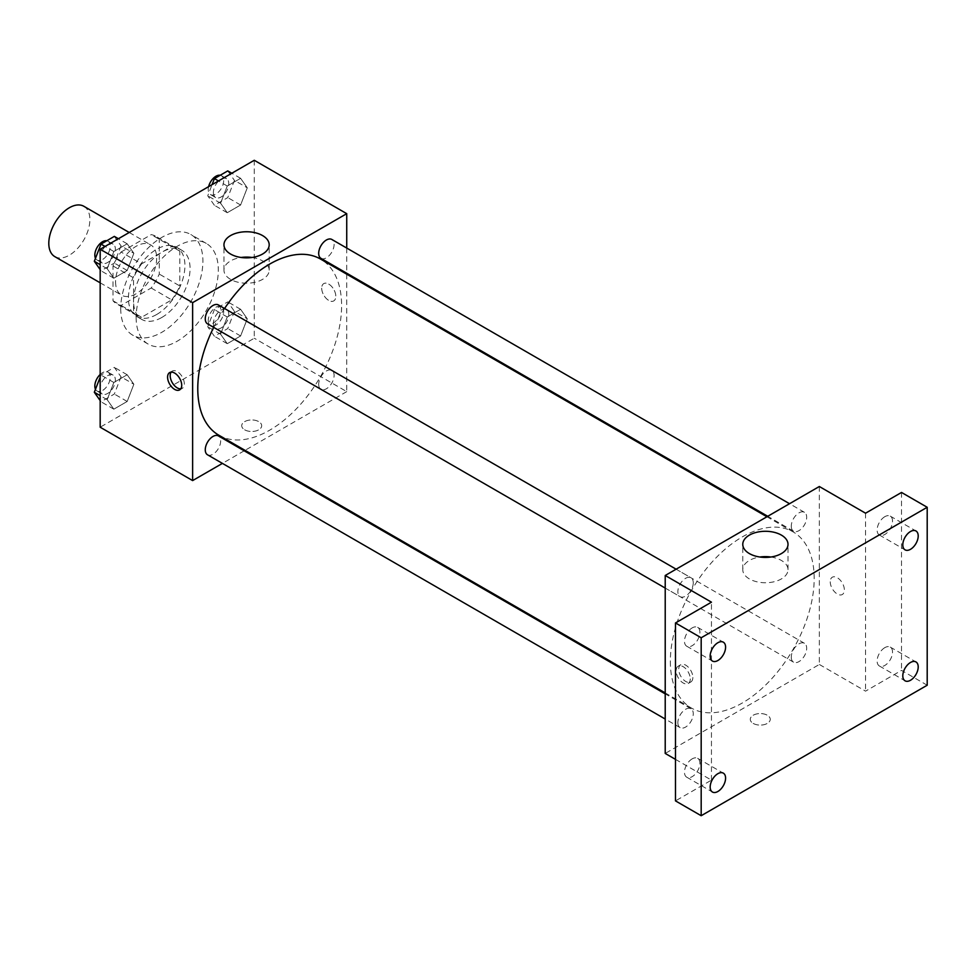 <?xml version="1.0" encoding="UTF-8"?>
<svg xmlns="http://www.w3.org/2000/svg" width="976" height="976" viewBox="0 0 976 976"><rect width="100%" height="100%" fill="white"/><g stroke="black" fill="none" stroke-linecap="round" stroke-linejoin="round"><path stroke-width="0.73" stroke-dasharray="4.88 3.66" d="M54.815 256.627A29.06 16.775 120 0 0 83.875 239.852A29.06 16.775 120 0 0 83.875 206.302M115.583 281.881A29.06 16.775 120 0 0 121.597 295.179A29.06 16.775 120 0 0 150.658 278.404A29.06 16.775 120 0 0 150.658 244.854A29.06 16.775 120 0 0 128.259 252.638A29.06 16.775 120 0 0 115.583 281.881M121.061 252.028L151.195 234.63A39.028 22.533 120 0 1 155.635 236.216A39.028 22.533 120 0 1 159.247 239.266L159.247 274.073A39.028 22.533 120 0 1 151.195 288.005L121.061 305.415A39.028 22.533 120 0 1 116.62 303.817A39.028 22.533 120 0 1 113.009 300.767L113.009 265.96A39.028 22.533 120 0 1 121.061 252.028L141.605 263.886L171.739 246.489L151.195 234.63M151.195 288.005L171.739 299.876L141.605 317.273L121.061 305.415M113.009 300.767L133.553 312.625L133.553 277.818L113.009 265.96M133.553 312.625A39.028 22.533 120 0 0 137.165 315.675A39.028 22.533 120 0 0 141.605 317.273M171.739 299.876A39.028 22.533 120 0 0 179.791 285.944L159.247 274.073M171.739 246.489A39.028 22.533 120 0 1 176.18 248.087A39.028 22.533 120 0 1 179.791 251.137L179.791 285.944M141.605 263.886A39.028 22.533 120 0 0 133.553 277.818M156.672 314.504A39.955 23.07 -60 0 1 136.701 316.48A39.955 23.07 -60 0 1 136.701 270.352A39.955 23.07 -60 0 1 176.656 247.282A39.955 23.07 -60 0 1 182.78 279.295A39.955 23.07 -60 0 1 156.672 314.504M161.809 317.468A39.955 23.07 120 0 0 187.917 282.259A39.955 23.07 120 0 0 181.792 250.246A39.955 23.07 120 0 0 150.999 260.946A39.955 23.07 120 0 0 133.553 301.157A39.955 23.07 120 0 0 141.837 319.445A39.955 23.07 120 0 0 161.809 317.468M179.791 251.137L159.247 239.266M120.719 308.575A58.121 33.55 120 0 0 132.748 335.183A58.121 33.55 120 0 0 190.869 301.621A58.121 33.55 120 0 0 190.869 234.521A58.121 33.55 120 0 0 146.083 250.088A58.121 33.55 120 0 0 120.719 308.575M136.128 317.468A58.121 33.55 120 0 0 148.157 344.077A58.121 33.55 120 0 0 206.278 310.527A58.121 33.55 120 0 0 206.278 243.414A58.121 33.55 120 0 0 161.491 258.982A58.121 33.55 120 0 0 136.128 317.468M247.282 318.786L240.608 335.976L227.262 343.686L220.588 334.195L227.262 316.993L240.608 309.294L247.282 318.786L240.608 335.976L227.262 343.686L220.588 334.195L227.262 316.993L240.608 309.294L247.282 318.786L234.435 311.368L227.762 328.57L214.415 336.269L207.742 326.777L214.415 309.575L227.762 301.877L234.435 311.368M247.282 187.819L240.608 205.009L227.262 212.719L220.588 203.228L227.262 186.026L240.608 178.315L247.282 187.819L240.608 205.009L227.262 212.719L220.588 203.228L227.262 186.026L240.608 178.315L247.282 187.819L234.435 180.401L227.762 197.603L214.415 205.302L207.742 195.81L212.073 184.647M254.272 160.284L254.272 338.233L100.174 427.207M133.858 384.263L127.185 401.465L113.838 409.164L107.165 399.672L113.838 382.482L127.185 374.772L133.858 384.263L127.185 401.465L113.838 409.164L107.165 399.672L113.838 382.482L127.185 374.772L133.858 384.263L121.012 376.846L114.338 394.048L100.992 401.758L100.174 400.575M133.858 253.296L127.185 270.498L113.838 278.197L107.165 268.705L113.838 251.503L127.185 243.805L133.858 253.296L127.185 270.498L113.838 278.197L107.165 268.705L113.838 251.503L127.185 243.805L133.858 253.296L121.012 245.879L114.338 263.081L100.992 270.791L100.174 269.608M346.736 274.171L346.736 391.62L254.272 338.233M346.736 391.62L245.037 450.339M244.207 450.802L222.418 463.393M244.647 429.794A9.992 5.771 0 0 0 255.529 431.05A9.992 5.771 0 0 0 261.69 425.719A9.992 5.771 0 0 0 251.71 419.948A9.992 5.771 0 0 0 241.719 425.719A9.992 5.771 0 0 0 244.647 429.794A9.992 5.771 0 0 0 255.529 431.038A9.992 5.771 0 0 0 261.69 425.719A9.992 5.771 0 0 0 251.71 419.948A9.992 5.771 0 0 0 241.719 425.719A9.992 5.771 0 0 0 244.647 429.794M218.831 435.211A101.699 58.719 120 0 0 320.543 376.492A101.699 58.719 120 0 0 320.531 259.055M224.578 308.501A101.699 58.719 120 0 0 213.671 327.375M346.736 248.063L346.736 273.231M320.945 258.335A10.895 6.295 120 0 0 331.84 252.052A10.895 6.295 120 0 0 331.84 239.462M318.688 384.324A10.895 6.295 120 0 0 320.945 389.302A10.895 6.295 120 0 0 331.84 383.019A10.895 6.295 120 0 0 331.84 370.429A10.895 6.295 120 0 0 323.446 373.357A10.895 6.295 120 0 0 318.688 384.324M207.522 454.792A10.895 6.295 120 0 0 218.417 448.496A10.895 6.295 120 0 0 218.417 435.918M218.417 304.951A10.895 6.295 -60 0 1 220.674 309.941A10.895 6.295 -60 0 1 215.928 320.909A10.895 6.295 -60 0 1 207.522 323.825M321.69 288.188A9.992 5.771 -120 0 0 326.057 298.241A9.992 5.771 -120 0 0 333.755 300.913A9.992 5.771 -120 0 0 333.755 289.384A9.992 5.771 -120 0 0 323.764 283.613A9.992 5.771 -120 0 0 321.69 288.188A9.992 5.771 -120 0 0 326.045 298.241A9.992 5.771 -120 0 0 333.743 300.913A9.992 5.771 -120 0 0 333.743 289.384A9.992 5.771 -120 0 0 323.764 283.613A9.992 5.771 -120 0 0 321.69 288.188M171.129 372.137A9.992 5.771 60 0 1 172.252 371.087A9.992 5.771 60 0 1 179.95 373.759A9.992 5.771 60 0 1 184.305 383.812A9.992 5.771 60 0 1 182.231 388.387A9.992 5.771 60 0 1 180.767 388.838M252.052 257.481A22.619 13.054 180 0 1 269.193 270.145A22.619 13.054 180 0 1 255.224 282.21A22.619 13.054 180 0 1 230.58 279.38A22.619 13.054 180 0 1 223.955 270.145A22.619 13.054 180 0 1 241.084 257.481M670.353 661.496A101.699 58.719 120 0 0 691.423 708.051A101.699 58.719 120 0 0 793.122 649.333A101.699 58.719 120 0 0 793.122 531.896A101.699 58.719 120 0 0 714.749 559.138A101.699 58.719 120 0 0 670.353 661.496M693.265 582.782A10.895 6.295 -60 0 1 688.507 593.75A10.895 6.295 -60 0 1 680.113 596.665A10.895 6.295 -60 0 1 680.113 584.087A10.895 6.295 -60 0 1 691.008 577.792A10.895 6.295 -60 0 1 693.265 582.782M791.28 657.165A10.895 6.295 120 0 0 793.537 662.155A10.895 6.295 120 0 0 804.431 655.86A10.895 6.295 120 0 0 804.431 643.282A10.895 6.295 120 0 0 796.038 646.197A10.895 6.295 120 0 0 791.28 657.165M677.856 722.655A10.895 6.295 120 0 0 680.113 727.632A10.895 6.295 120 0 0 691.008 721.349A10.895 6.295 120 0 0 691.008 708.759A10.895 6.295 120 0 0 682.614 711.687A10.895 6.295 120 0 0 677.856 722.655M791.28 526.198A10.895 6.295 120 0 0 793.537 531.188A10.895 6.295 120 0 0 804.431 524.893A10.895 6.295 120 0 0 804.431 512.315A10.895 6.295 120 0 0 796.038 515.23A10.895 6.295 120 0 0 791.28 526.198M819.328 486.512L819.328 664.461L665.217 753.435M927.2 685.225L901.519 670.39L865.553 691.154L819.328 664.461M675.49 759.365L711.455 780.129L675.49 800.881M753.191 723.411A9.992 5.771 0 0 0 764.074 724.656A9.992 5.771 0 0 0 770.247 719.324A9.992 5.771 0 0 0 760.255 713.566A9.992 5.771 0 0 0 750.263 719.324A9.992 5.771 0 0 0 753.191 723.411A9.992 5.771 0 0 0 764.074 724.656A9.992 5.771 0 0 0 770.247 719.324A9.992 5.771 0 0 0 760.255 713.554A9.992 5.771 0 0 0 750.263 719.324A9.992 5.771 0 0 0 753.191 723.399M865.553 513.205L865.553 691.154M830.247 581.794A9.992 5.771 -120 0 0 834.602 591.846A9.992 5.771 -120 0 0 842.3 594.518A9.992 5.771 -120 0 0 842.3 582.989A9.992 5.771 -120 0 0 832.308 577.219A9.992 5.771 -120 0 0 830.247 581.794M711.455 780.129L711.455 602.18M690.264 678.918A9.992 5.771 60 0 1 688.19 683.493A9.992 5.771 60 0 1 678.21 677.722A9.992 5.771 60 0 1 678.21 666.193A9.992 5.771 60 0 1 685.908 668.865A9.992 5.771 60 0 1 690.264 678.918M692.85 677.429A9.992 5.771 60 0 1 690.788 681.992A9.992 5.771 60 0 1 680.797 676.234A9.992 5.771 60 0 1 680.797 664.693A9.992 5.771 60 0 1 688.495 667.377A9.992 5.771 60 0 1 692.85 677.429M830.234 581.794A9.992 5.771 -120 0 0 834.602 591.846A9.992 5.771 -120 0 0 842.3 594.518A9.992 5.771 -120 0 0 842.3 582.989A9.992 5.771 -120 0 0 832.308 577.219A9.992 5.771 -120 0 0 830.234 581.794M770.869 557.015A22.619 13.054 180 0 1 788.01 569.691A22.619 13.054 180 0 1 774.041 581.757A22.619 13.054 180 0 1 749.397 578.927A22.619 13.054 180 0 1 742.773 569.691A22.619 13.054 180 0 1 759.914 557.015M884.817 647.649A10.895 6.295 120 0 0 877.705 657.251A10.895 6.295 120 0 0 879.376 665.986A10.895 6.295 120 0 0 890.271 659.691A10.895 6.295 120 0 0 890.271 647.1A10.895 6.295 120 0 0 884.817 647.649M884.817 516.682A10.895 6.295 120 0 0 877.705 526.284A10.895 6.295 120 0 0 879.376 535.007A10.895 6.295 120 0 0 890.271 528.724A10.895 6.295 120 0 0 890.271 516.133A10.895 6.295 120 0 0 884.817 516.682M901.519 492.453L901.519 670.39M692.191 758.864A10.895 6.295 120 0 0 685.067 768.466A10.895 6.295 120 0 0 686.738 777.201A10.895 6.295 120 0 0 697.633 770.906A10.895 6.295 120 0 0 697.633 758.315A10.895 6.295 120 0 0 692.191 758.864M692.191 627.897A10.895 6.295 120 0 0 685.067 637.499A10.895 6.295 120 0 0 686.738 646.222A10.895 6.295 120 0 0 697.633 639.939A10.895 6.295 120 0 0 697.633 627.348A10.895 6.295 120 0 0 692.191 627.897M114.338 236.387L121.012 245.879M99.967 258.042A10.895 6.295 120 0 0 102.224 263.02A10.895 6.295 120 0 0 113.118 256.737A10.895 6.295 120 0 0 113.118 244.146A10.895 6.295 120 0 0 104.725 247.074A10.895 6.295 120 0 0 99.967 258.042M127.185 270.498L114.338 263.081M113.838 278.197L100.992 270.791M107.165 268.705L100.174 264.667M113.838 251.503L105.054 246.44M127.185 243.805L118.401 238.73M95.489 258.298A10.895 6.295 120 0 0 97.088 260.055A10.895 6.295 120 0 0 107.982 253.772A10.895 6.295 120 0 0 107.982 241.182A10.895 6.295 120 0 0 106.787 240.743M227.762 170.91L234.435 180.401M213.39 192.553A10.895 6.295 120 0 0 215.647 197.542A10.895 6.295 120 0 0 226.542 191.247A10.895 6.295 120 0 0 226.542 178.669A10.895 6.295 120 0 0 218.136 181.585A10.895 6.295 120 0 0 213.39 192.553M240.608 205.009L227.762 197.603M227.262 212.719L214.415 205.302M220.588 203.228L207.742 195.81M227.262 186.026L218.478 180.95M240.608 178.315L231.824 173.252M208.62 186.648A10.895 6.295 120 0 0 208.242 189.588A10.895 6.295 120 0 0 210.499 194.578A10.895 6.295 120 0 0 221.406 188.283A10.895 6.295 120 0 0 221.406 175.704A10.895 6.295 120 0 0 220.21 175.265M100.174 377.2L100.992 375.065L114.338 367.354L121.012 376.846M99.967 389.009A10.895 6.295 120 0 0 102.224 393.999A10.895 6.295 120 0 0 113.118 387.704A10.895 6.295 120 0 0 113.118 375.113A10.895 6.295 120 0 0 104.725 378.041A10.895 6.295 120 0 0 99.967 389.009M127.185 401.465L114.338 394.048M113.838 409.164L100.992 401.758M107.165 399.672L100.174 395.634M113.838 382.482L100.992 375.065M127.185 374.772L114.338 367.354M95.489 389.265A10.895 6.295 120 0 0 97.088 391.022A10.895 6.295 120 0 0 107.982 384.739A10.895 6.295 120 0 0 107.982 372.149A10.895 6.295 120 0 0 100.174 374.491M213.39 323.52A10.895 6.295 120 0 0 215.647 328.509A10.895 6.295 120 0 0 226.542 322.214A10.895 6.295 120 0 0 226.542 309.636A10.895 6.295 120 0 0 218.136 312.552A10.895 6.295 120 0 0 213.39 323.52M240.608 335.976L227.762 328.57M227.262 343.686L214.415 336.269M220.588 334.195L207.742 326.777M227.262 316.993L214.415 309.575M240.608 309.294L227.762 301.877M208.242 320.555A10.895 6.295 120 0 0 210.499 325.545A10.895 6.295 120 0 0 221.406 319.25A10.895 6.295 120 0 0 221.406 306.671A10.895 6.295 120 0 0 213 309.587A10.895 6.295 120 0 0 208.242 320.555M100.174 282.808L121.597 295.179M129.222 232.483L150.658 244.854M181.792 250.246L176.656 247.282M141.837 319.445L136.701 316.48M176.18 248.087L155.635 236.216M137.165 315.675L116.62 303.817M206.278 243.414L190.869 234.521M148.157 344.077L132.748 335.183M172.252 371.087L169.653 372.588M182.231 388.387L179.645 389.888M269.193 270.145L269.193 244.805M223.955 270.145L223.955 244.805M793.122 531.896L766.929 516.768M691.423 708.051L665.217 692.923M665.217 588.077L680.113 596.665M676.112 569.191L691.008 577.792M804.431 643.282L331.84 370.429M793.537 662.155L320.945 389.302M691.008 708.759L665.217 693.875M680.113 727.632L665.217 719.044M804.431 512.315L789.535 503.714M793.537 531.188L767.746 516.292M680.797 664.693L678.21 666.193M690.788 681.992L688.19 683.493M788.01 569.691L788.01 544.352M742.773 569.691L742.773 544.352M879.376 665.986L905.057 680.809M890.271 647.1L915.952 661.935M686.738 777.201L712.431 792.024M697.633 758.315L723.326 773.151M686.738 646.222L712.431 661.057M697.633 627.348L723.326 642.184M879.376 535.007L905.057 549.842M890.271 516.133L915.952 530.968M113.118 244.146L107.982 241.182M102.224 263.02L97.088 260.055M226.542 178.669L221.406 175.704M215.647 197.542L210.499 194.578M113.118 375.113L107.982 372.149M102.224 393.999L97.088 391.022M226.542 309.636L221.406 306.671M215.647 328.509L210.499 325.545"/><path stroke-width="1.46" d="M129.222 232.483L83.875 206.302A29.06 16.775 120 0 0 61.488 214.086A29.06 16.775 120 0 0 48.8 243.329A29.06 16.775 120 0 0 54.815 256.627L100.174 282.808M222.418 463.393L192.626 480.582L100.174 427.207L100.174 249.258L254.272 160.284L346.736 213.671L346.736 248.063M245.037 450.339L244.207 450.802M213.671 327.375A101.699 58.719 120 0 0 197.774 388.643A101.699 58.719 120 0 0 218.831 435.211L665.217 692.923M766.929 516.768L320.531 259.055A101.699 58.719 120 0 0 224.578 308.501M346.736 273.231L346.736 274.171M192.626 480.582L192.626 302.645L346.736 213.671M789.535 503.714L331.84 239.462A10.895 6.295 120 0 0 323.446 242.39A10.895 6.295 120 0 0 318.688 253.345A10.895 6.295 120 0 0 320.945 258.335L767.746 516.292M665.217 693.875L218.417 435.918A10.895 6.295 120 0 0 210.023 438.834A10.895 6.295 120 0 0 205.265 449.802A10.895 6.295 120 0 0 207.522 454.792L665.217 719.044M665.217 588.077L207.522 323.825A10.895 6.295 -60 0 1 207.522 311.234A10.895 6.295 -60 0 1 218.417 304.951L676.112 569.191M192.626 302.645L100.174 249.258M230.58 254.041A22.619 13.054 180 0 1 223.955 244.805A22.619 13.054 180 0 1 246.574 231.751A22.619 13.054 180 0 1 269.193 244.805A22.619 13.054 180 0 1 255.224 256.871A22.619 13.054 180 0 1 230.58 254.041M181.719 385.313A9.992 5.771 60 0 1 179.645 389.888A9.992 5.771 60 0 1 169.653 384.117A9.992 5.771 60 0 1 169.653 372.588A9.992 5.771 60 0 1 177.351 375.26A9.992 5.771 60 0 1 181.719 385.313M180.767 388.838A9.992 5.771 60 0 1 172.252 382.629A9.992 5.771 60 0 1 171.129 372.137M241.084 257.481A22.619 13.054 180 0 1 252.052 257.481M675.49 759.365L665.217 753.435L665.217 575.486L819.328 486.512L865.553 513.205L901.519 492.453L927.2 507.276L927.2 685.225L701.183 815.716L675.49 800.881L675.49 622.944L711.455 602.18L665.217 575.486M701.183 815.716L701.183 637.767L675.49 622.944M701.183 637.767L927.2 507.276M749.397 553.587A22.619 13.054 180 0 1 742.773 544.352A22.619 13.054 180 0 1 765.391 531.286A22.619 13.054 180 0 1 788.01 544.352A22.619 13.054 180 0 1 774.041 556.418A22.619 13.054 180 0 1 749.397 553.587M759.914 557.015A22.619 13.054 180 0 1 770.869 557.015M910.51 549.305A10.895 6.295 -60 0 1 905.057 549.842A10.895 6.295 -60 0 1 903.386 541.107A10.895 6.295 -60 0 1 910.51 531.505A10.895 6.295 -60 0 1 915.952 530.968A10.895 6.295 -60 0 1 917.623 539.704A10.895 6.295 -60 0 1 910.51 549.305M717.872 660.52A10.895 6.295 -60 0 1 712.431 661.057A10.895 6.295 -60 0 1 710.76 652.322A10.895 6.295 -60 0 1 717.872 642.72A10.895 6.295 -60 0 1 723.326 642.184A10.895 6.295 -60 0 1 724.997 650.919A10.895 6.295 -60 0 1 717.872 660.52M717.872 791.487A10.895 6.295 -60 0 1 712.431 792.024A10.895 6.295 -60 0 1 710.76 783.289A10.895 6.295 -60 0 1 717.872 773.687A10.895 6.295 -60 0 1 723.326 773.151A10.895 6.295 -60 0 1 724.997 781.886A10.895 6.295 -60 0 1 717.872 791.487M910.51 680.272A10.895 6.295 -60 0 1 905.057 680.809A10.895 6.295 -60 0 1 903.386 672.074A10.895 6.295 -60 0 1 910.51 662.472A10.895 6.295 -60 0 1 915.952 661.935A10.895 6.295 -60 0 1 917.623 670.671A10.895 6.295 -60 0 1 910.51 680.272M100.174 269.608L94.318 261.287L100.992 244.098L114.338 236.387L118.401 238.73M100.174 264.667L94.318 261.287M105.054 246.44L100.992 244.098M106.787 240.743A10.895 6.295 120 0 0 98.893 244.891A10.895 6.295 120 0 0 94.831 255.065A10.895 6.295 120 0 0 95.489 258.298M212.073 184.647L214.415 178.608L227.762 170.91L231.824 173.252M218.478 180.95L214.415 178.608M220.21 175.265A10.895 6.295 120 0 0 208.62 186.648M100.174 400.575L94.318 392.267L100.174 377.2M100.174 395.634L94.318 392.267M100.174 374.491A10.895 6.295 120 0 0 94.831 386.045A10.895 6.295 120 0 0 95.489 389.265"/></g></svg>
